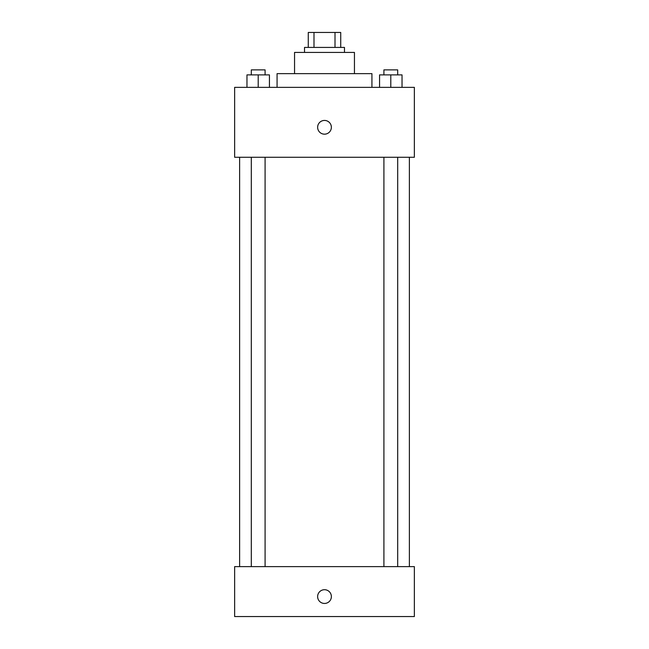 <?xml version="1.0" encoding="UTF-8"?>
<svg xmlns="http://www.w3.org/2000/svg" width="649" height="649" viewBox="0 0 649 649"><rect width="100%" height="100%" fill="white"/><g stroke="black" fill="none" stroke-linecap="round" stroke-linejoin="round"><path stroke-width="0.97" d="M313.994 47.426L313.994 32.45L308.275 32.45L308.275 47.426L308.275 32.45M313.994 32.45L340.725 32.45L340.725 47.426M335.006 47.426L335.006 32.45M304.527 52.423L304.527 47.426L344.473 47.426L344.473 52.423M294.549 73.637L294.549 52.423L354.451 52.423L354.451 73.637M277.074 87.364L277.074 73.637L371.926 73.637L371.926 87.364M234.638 87.364L414.362 87.364L414.362 157.261L234.638 157.261L234.638 87.364M324.5 134.165A6.863 6.863 0 0 1 318.554 123.87A6.863 6.863 0 0 1 330.446 123.87A6.863 6.863 0 0 1 324.5 134.165M234.638 566.626L414.362 566.626L414.362 616.55L234.638 616.55L234.638 566.626M324.5 603.448A6.863 6.863 0 0 1 318.554 593.145A6.863 6.863 0 0 1 330.446 593.145A6.863 6.863 0 0 1 324.5 603.448M379.568 87.364L379.568 74.886L402.031 74.886L402.031 87.364L402.031 74.886M390.795 87.364L390.795 74.886M397.691 74.886L397.691 69.889L383.908 69.889L383.908 74.886M246.969 87.364L246.969 74.886L269.432 74.886L269.432 87.364L269.432 74.886M258.205 87.364L258.205 74.886M265.092 74.886L265.092 69.889L251.309 69.889L251.309 74.886M409.373 566.626L409.373 157.261M239.627 566.626L239.627 157.261M383.908 157.261L383.908 566.626M397.691 157.261L397.691 566.626M265.092 566.626L265.092 157.261M251.309 566.626L251.309 157.261"/></g></svg>
